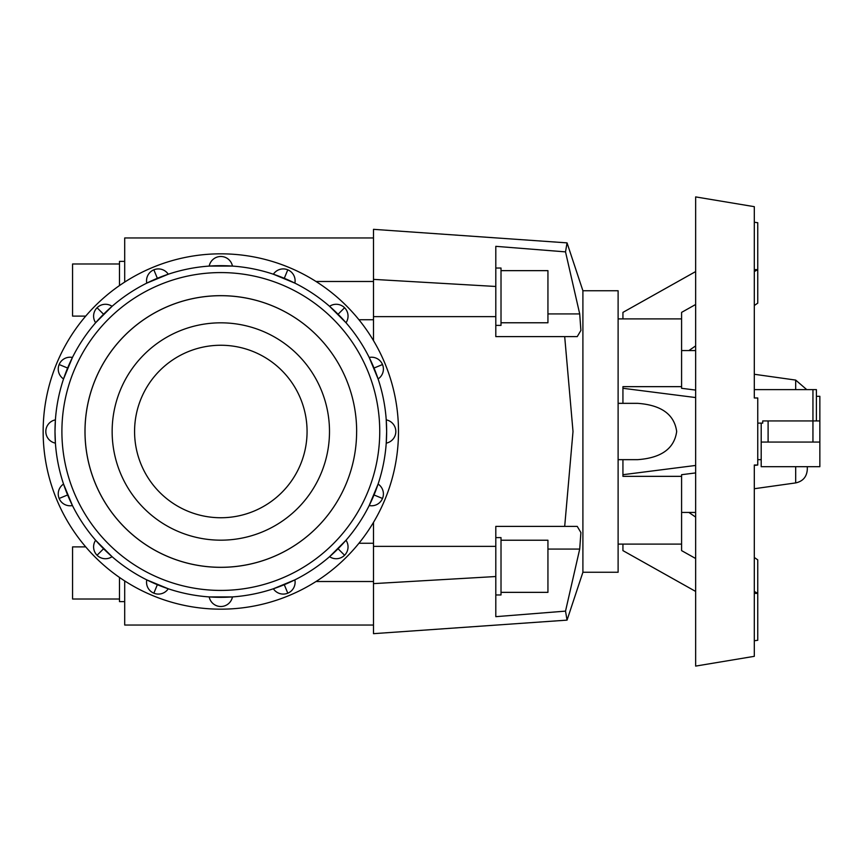 <?xml version="1.0" encoding="UTF-8"?>
<svg xmlns="http://www.w3.org/2000/svg" width="863" height="863" viewBox="0 0 863 863"><rect width="100%" height="100%" fill="white"/><g stroke="black" fill="none" stroke-linecap="round" stroke-linejoin="round"><path stroke-width="1.29" d="M582.903 290.745L618.113 290.745L618.113 572.255L582.903 572.255L582.903 290.745L567.045 242.87L565.524 251.877L567.045 242.87L373.496 229.331L373.496 340.637M565.524 251.877L579.709 313.927L580.896 330.453L577.228 336.624L495.804 336.624L495.804 246.333L565.524 251.877M564.693 526.376L577.228 526.376L580.896 532.547L579.709 549.073L565.524 611.123L495.804 616.667L495.804 526.376L564.693 526.376L573.01 431.5L564.693 336.624M501.015 540.227L547.94 540.227L547.94 592.352L501.015 592.352M495.804 537.617L501.015 537.617L501.015 594.963L495.804 594.963M501.015 270.648L547.94 270.648L547.94 322.773L501.015 322.773M495.804 268.037L501.015 268.037L501.015 325.383L495.804 325.383M119.493 599.008L72.568 599.008L72.568 546.883L85.717 546.883M85.717 316.117L72.568 316.117L72.568 263.992L119.493 263.992M373.496 237.961L124.704 237.961L124.704 282.072M119.493 285.556L119.493 261.381L124.704 261.381M85.016 431.5A135.804 135.804 0 0 0 220.82 567.304A135.804 135.804 0 0 0 356.624 431.5A135.836 135.836 0 0 1 220.82 567.336A135.836 135.836 0 0 1 84.984 431.5A135.836 135.836 0 0 1 220.82 295.664A135.836 135.836 0 0 1 356.656 431.5A135.804 135.804 0 0 0 220.82 295.696A135.804 135.804 0 0 0 85.016 431.5M134.574 431.5A86.246 86.246 0 0 0 220.82 517.746A86.246 86.246 0 0 0 307.066 431.5A86.246 86.246 0 0 0 220.82 345.254A86.246 86.246 0 0 0 134.574 431.5M329.493 431.5A108.673 108.673 0 0 1 220.82 540.173A108.673 108.673 0 0 1 112.147 431.5A108.673 108.673 0 0 1 220.82 322.827A108.673 108.673 0 0 1 329.493 431.5M43.15 431.5A177.67 177.67 0 0 0 220.82 609.17A177.67 177.67 0 0 0 398.49 431.5A177.67 177.67 0 0 0 220.82 253.83A177.67 177.67 0 0 0 43.15 431.5M395.826 431.5A11.845 11.845 0 0 1 386.236 443.129L386.646 431.5A165.825 165.825 0 0 1 220.82 597.325A165.825 165.825 0 0 1 54.995 431.5L55.405 443.129A11.845 11.845 0 0 1 55.405 419.871L54.995 431.5A165.825 165.825 0 0 1 220.82 265.675A165.825 165.825 0 0 1 386.646 431.5L386.236 419.871A11.845 11.845 0 0 1 395.826 431.5A11.845 11.845 0 0 0 386.236 419.871M67.616 494.963L59.137 498.469A11.845 11.845 0 0 1 63.549 484.057L72.449 505.545A11.845 11.845 0 0 1 59.137 498.469A11.845 11.845 0 0 0 72.449 505.545M103.56 548.76L97.066 555.254A11.845 11.845 0 0 1 95.631 540.249L112.071 556.689A11.845 11.845 0 0 1 97.066 555.254A11.845 11.845 0 0 0 112.071 556.689M157.357 584.704L153.851 593.183A11.845 11.845 0 0 1 146.775 579.871L168.263 588.771A11.845 11.845 0 0 1 153.851 593.183A11.845 11.845 0 0 0 168.263 588.771M220.82 606.506A11.845 11.845 0 0 1 209.191 596.916L232.449 596.916A11.845 11.845 0 0 1 220.82 606.506A11.845 11.845 0 0 0 232.449 596.916M284.283 584.704L287.789 593.183A11.845 11.845 0 0 1 273.377 588.771L294.866 579.871A11.845 11.845 0 0 1 287.789 593.183A11.845 11.845 0 0 0 294.866 579.871M338.08 548.76L344.574 555.254A11.845 11.845 0 0 1 329.569 556.689L346.009 540.249A11.845 11.845 0 0 1 344.574 555.254A11.845 11.845 0 0 0 346.009 540.249M374.024 494.963L382.503 498.469A11.845 11.845 0 0 1 369.191 505.545L378.091 484.057A11.845 11.845 0 0 1 382.503 498.469A11.845 11.845 0 0 0 378.091 484.057M374.024 368.037L382.503 364.531A11.845 11.845 0 0 1 378.091 378.943L369.191 357.455A11.845 11.845 0 0 1 382.503 364.531A11.845 11.845 0 0 0 369.191 357.455M284.283 278.296L287.789 269.817A11.845 11.845 0 0 1 294.866 283.129L273.377 274.229A11.845 11.845 0 0 1 287.789 269.817A11.845 11.845 0 0 0 273.377 274.229M157.357 278.296L153.851 269.817A11.845 11.845 0 0 1 168.263 274.229L146.775 283.129A11.845 11.845 0 0 1 153.851 269.817A11.845 11.845 0 0 0 146.775 283.129M67.616 368.037L59.137 364.531A11.845 11.845 0 0 1 72.449 357.455L63.549 378.943A11.845 11.845 0 0 1 59.137 364.531A11.845 11.845 0 0 0 63.549 378.943M103.56 314.24L97.066 307.746A11.845 11.845 0 0 1 112.071 306.311L95.631 322.751A11.845 11.845 0 0 1 97.066 307.746A11.845 11.845 0 0 0 95.631 322.751M220.82 256.494A11.845 11.845 0 0 1 232.449 266.084L209.191 266.084A11.845 11.845 0 0 1 220.82 256.494A11.845 11.845 0 0 0 209.191 266.084M338.08 314.24L344.574 307.746A11.845 11.845 0 0 1 346.009 322.751L329.569 306.311A11.845 11.845 0 0 1 344.574 307.746A11.845 11.845 0 0 0 329.569 306.311M757.757 465.017L754.305 465.017L754.305 656.322L695.654 666.096L695.654 196.904L754.305 206.678L754.305 397.983L757.757 397.983L757.757 465.017L754.305 465.448M754.305 269.623L757.757 269.623L757.757 222.73L754.305 222.223M622.935 459.655L622.935 476.344L681.587 476.344L681.587 550.616L695.654 558.512M618.113 403.345L637.66 403.345C661.317 405.049 674.316 414.434 676.678 431.5C674.316 448.566 661.317 457.951 637.66 459.655L618.113 459.655M816.398 396.311L819.85 396.311L819.85 420.939L762.719 420.939L762.719 423.118L757.757 423.118M807.304 466.689L807.304 469.548L807.304 466.689M761.198 423.118L761.198 442.061L819.85 442.061L819.85 466.689L761.198 466.689L761.198 442.061M819.85 420.939L819.85 442.061M816.398 420.939L816.398 389.612L754.305 389.612M695.654 304.488L681.587 312.384L681.587 386.656L622.935 386.656L622.935 403.345M681.587 386.656L681.587 388.296L695.654 390.087M695.654 472.913L681.587 474.704L681.587 476.344M622.935 318.9L622.935 312.384L695.654 271.565M622.935 474.704L695.654 465.448M695.654 591.435L622.935 550.616L622.935 544.1M754.305 640.778L757.757 640.27L757.757 593.377L754.305 593.377M754.305 271.565L757.757 269.623L757.757 303.14L754.305 305.513M688.879 350.561L695.654 345.901M695.654 397.552L622.935 388.296M754.305 591.435L757.757 593.377L757.757 559.86L754.305 557.487M695.654 517.099L688.879 512.439M124.704 580.928L124.704 625.039L373.496 625.039M124.704 601.619L119.493 601.619L119.493 577.444M373.496 522.363L373.496 633.669L567.045 620.13L565.524 611.123L567.045 620.13L582.903 572.255M379.742 431.5A158.921 158.921 0 0 0 220.82 272.579A158.921 158.921 0 0 0 61.899 431.5A158.921 158.921 0 0 0 220.82 590.421A158.921 158.921 0 0 0 379.742 431.5M386.646 431.5A165.825 165.825 0 0 1 220.82 597.325A165.825 165.825 0 0 1 54.995 431.5M795.686 466.689L795.686 482.913C802.87 481.338 806.743 476.883 807.304 469.548M754.305 374.272L795.686 380.087L795.686 389.612M768.102 420.939L768.102 442.061M812.946 389.612L812.946 442.061M45.815 431.5A11.845 11.845 0 0 0 55.405 443.129M579.709 549.073L547.94 549.073M373.496 316.635L495.804 316.635M373.496 546.365L495.804 546.365M373.496 583.625L495.804 576.527M547.94 313.927L579.709 313.927M373.496 279.375L495.804 286.473M373.496 319.742L358.932 319.742M373.496 281.489L316.009 281.489M125.62 281.489L124.704 281.489M373.496 581.511L316.009 581.511M125.62 581.511L124.704 581.511M373.496 543.259L358.932 543.259M618.113 544.1L681.587 544.1M757.757 459.655L761.198 459.655M795.686 482.913L754.305 488.728M681.587 512.439L695.654 512.439M681.587 350.561L695.654 350.561M795.686 380.087L806.743 389.612M618.113 318.9L681.587 318.9"/></g></svg>
